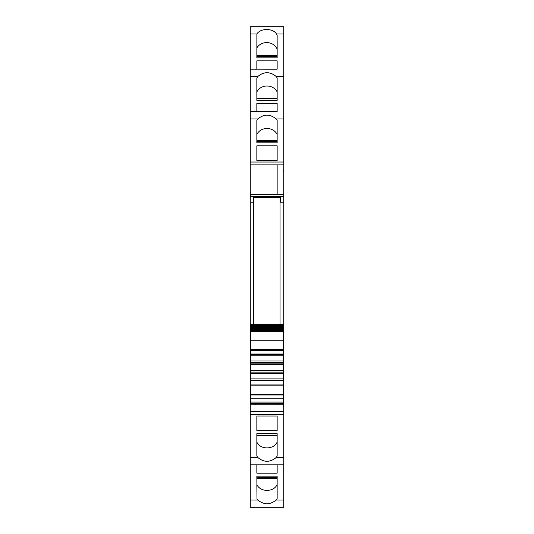 <?xml version="1.0" encoding="UTF-8"?>
<svg xmlns="http://www.w3.org/2000/svg" width="534" height="534" viewBox="0 0 534 534"><rect width="100%" height="100%" fill="white"/><g stroke="black" fill="none" stroke-linecap="round" stroke-linejoin="round"><path stroke-width="0.8" d="M250.806 340.278L250.272 340.278L250.272 345.905L250.806 345.885L250.272 345.905L250.272 348.976L250.806 348.976M253.456 202.219L250.272 202.219L250.272 196.525L253.456 196.525L253.456 324.085M250.272 202.219L250.272 340.278M280.544 202.219L283.728 202.219L283.728 171.154L283.194 171.154L283.194 170.359L283.728 170.359L283.728 162.029L250.272 162.029L250.272 164.886L277.153 164.886L250.272 164.886L250.272 194.376L277.153 194.376L277.153 164.886L277.153 194.376L250.272 194.376L250.272 196.499L283.728 196.499L280.544 196.525L280.544 202.219L283.728 202.219L283.728 340.278L283.194 340.278M250.272 26.707L283.728 26.7L250.272 26.7L250.272 118.962L257.815 118.962L256.847 120.43L256.847 142.832L277.153 142.832L277.153 141.263L256.847 141.263L256.847 142.832M250.272 118.962L250.272 162.029M283.728 26.707L283.728 162.029M257.815 118.962C263.943 113.942 270.064 113.942 276.185 118.962L277.153 120.43L277.153 142.832M256.847 145.809L256.847 160.46L256.847 145.809L277.153 145.809L277.153 160.46L277.153 145.809M256.847 160.46L277.153 160.46M250.272 76.482L257.815 76.482L256.847 77.951L256.847 100.352L277.153 100.352L277.153 98.783L256.847 98.783L256.847 100.352M257.815 76.482C263.943 71.463 270.064 71.463 276.185 76.482L277.153 77.951L277.153 100.352M256.847 103.329L256.847 111.659L256.847 103.329L277.153 103.329L277.153 111.659L277.153 103.329M256.847 57.872L277.153 57.872L277.153 56.304L256.847 56.304L256.847 57.872L256.874 34.002C260.485 28.028 272.894 28.028 276.505 34.002L277.153 35.231L277.153 57.872M256.847 60.849L256.847 69.18L256.847 60.849L277.153 60.849L277.153 69.18L277.153 60.849M250.272 37.353L250.272 35.231M250.272 499.998L250.272 464.82L283.728 464.82L250.272 464.82L250.272 457.518L257.815 457.518C263.943 462.537 270.064 462.537 276.185 457.518L283.728 457.518L283.728 507.3L250.272 507.3L250.272 499.998L257.822 499.998C263.943 505.01 270.064 505.01 276.178 499.998L277.153 498.769L277.153 476.128L277.153 477.696L256.847 477.696L256.847 476.128L256.974 498.769L256.847 484.792M257.822 499.998L256.974 498.769M256.847 476.128L277.153 476.128M277.153 473.151L277.153 464.82L277.153 473.151L256.847 473.151L256.847 464.82L256.847 473.151M277.153 456.049L277.153 433.648L256.847 433.648L256.847 435.217L277.153 435.217L277.153 433.648M276.185 457.518L277.153 456.056M283.728 457.518L283.728 405.326L283.194 405.326L283.194 406.12L283.728 406.12M250.272 457.518L250.272 404.792L255.319 404.792L255.319 403.384M257.815 457.518L256.847 456.056M256.847 456.049L256.847 433.648M277.153 416.026L277.153 430.671L277.153 416.019L256.847 416.019L256.847 430.671L256.847 416.019M277.153 430.678L256.847 430.671M278.681 403.384L278.681 404.792L283.728 404.792L283.728 405.326M250.806 401.294L250.272 401.294L250.272 404.792M250.272 401.822L250.806 401.822M250.272 401.294L250.272 348.976M280.544 196.879L253.456 196.879M283.194 171.154L283.194 170.359M277.153 134.414A11.154 10.106 0 0 0 267 128.48A11.154 10.106 0 0 0 256.847 134.414M277.153 91.935A11.154 10.106 0 0 0 267 86.001A11.154 10.106 0 0 0 256.847 91.935M277.153 49.208A11.154 10.106 0 0 0 267.454 42.607A11.154 10.106 0 0 0 256.847 47.94M277.026 498.769L277.026 484.792C273.515 492.241 260.485 492.241 256.974 484.792M283.194 406.12L283.194 405.326M277.153 442.065C273.788 449.842 260.212 449.842 256.847 442.065M283.728 404.792L283.728 401.822L283.194 401.822M283.728 171.154L283.728 170.359M283.194 351.793L283.728 351.793L283.728 401.294L283.194 401.294M283.728 401.294L283.728 401.822M283.194 348.028L283.728 348.028L283.728 345.905L283.194 345.885L283.728 345.905L283.728 340.278M283.728 351.793L283.728 348.028M278.681 404.258L255.319 404.258M250.806 327.369L250.806 326.207L283.194 326.207L250.806 326.234L250.806 324.085L283.194 324.085L250.806 324.085L283.194 324.085L283.194 331.18L250.806 331.18L250.806 331.721L283.194 331.447M250.806 325.012L283.194 324.986L250.806 324.986L250.806 325.68L283.194 325.68M283.194 327.369L250.806 327.322L250.806 327.929L283.194 327.929M283.194 328.397L250.806 328.337L250.806 328.904L283.194 328.904M283.194 329.318L250.806 329.244L250.806 329.772L283.194 329.772M283.194 330.139L250.806 330.039L250.806 330.533L283.194 330.533M283.194 330.846L250.806 330.733L250.806 331.18M283.194 331.808L283.194 349.57L250.806 349.57L250.806 331.808L283.194 331.721M283.194 349.57L283.194 355.811L250.806 355.811L250.806 354.549L283.194 354.549M283.194 370.369L250.806 370.369L250.806 370.876L283.194 370.876L283.194 355.811M283.194 370.876L283.194 403.35M250.806 370.876L250.806 384.086L283.194 384.086L250.806 384.086L250.806 403.35M250.806 370.369L250.806 364.348L283.194 364.348M283.194 363.841L250.806 363.841L250.806 364.348M250.806 363.841L250.806 355.811M283.194 354.042L250.806 354.042L250.806 354.549M250.806 354.042L250.806 350.631L283.194 350.631M250.806 349.57L250.806 350.631M250.806 331.447L283.194 331.307M250.806 330.139L250.806 329.772M250.806 329.318L250.806 328.904M250.806 328.397L250.806 327.929M250.806 326.855L283.194 326.855M283.194 360.984L250.806 360.984M283.194 362.579L250.806 362.579M283.194 372.138L250.806 372.138M283.194 373.733L250.806 373.733M283.194 378.906L250.806 378.906M283.194 394.639L250.806 394.639M253.456 197.44L280.01 197.44L280.01 324.085M283.728 164.886L277.153 164.886M276.185 118.962L283.728 118.962M277.153 111.666L250.272 111.659L277.153 111.666M276.185 76.482L283.728 76.482M277.153 69.186L250.272 69.18L277.153 69.186M250.272 34.002L256.874 34.002M276.505 34.002L283.728 34.002M276.178 499.998L283.728 499.998M283.728 414.451L250.272 414.451M283.728 411.594L250.272 411.594M250.806 399.886L250.272 399.886M283.728 194.376L277.153 194.376M283.728 399.886L283.194 399.886M277.153 140.555L256.847 140.555M277.153 98.076L256.847 98.076M277.153 55.596L256.847 55.596M256.847 478.404L277.153 478.404M256.847 435.924L277.153 435.924M250.272 351.793L250.806 351.793M283.194 348.976L283.728 348.976M250.806 348.028L250.272 348.028M250.806 324.151L283.194 324.151M250.806 324.645L283.194 324.645M283.194 380.168L250.806 380.168M250.806 380.675L283.194 380.675M250.806 385.147L283.194 385.147M283.194 395.013L250.806 395.013M250.806 398.224L283.194 398.224M250.806 402.089L283.194 402.089M283.728 507.3L250.272 507.3M250.806 324.085L283.194 324.085M250.806 340.732L283.194 340.732M250.806 403.384L283.194 403.384"/></g></svg>

